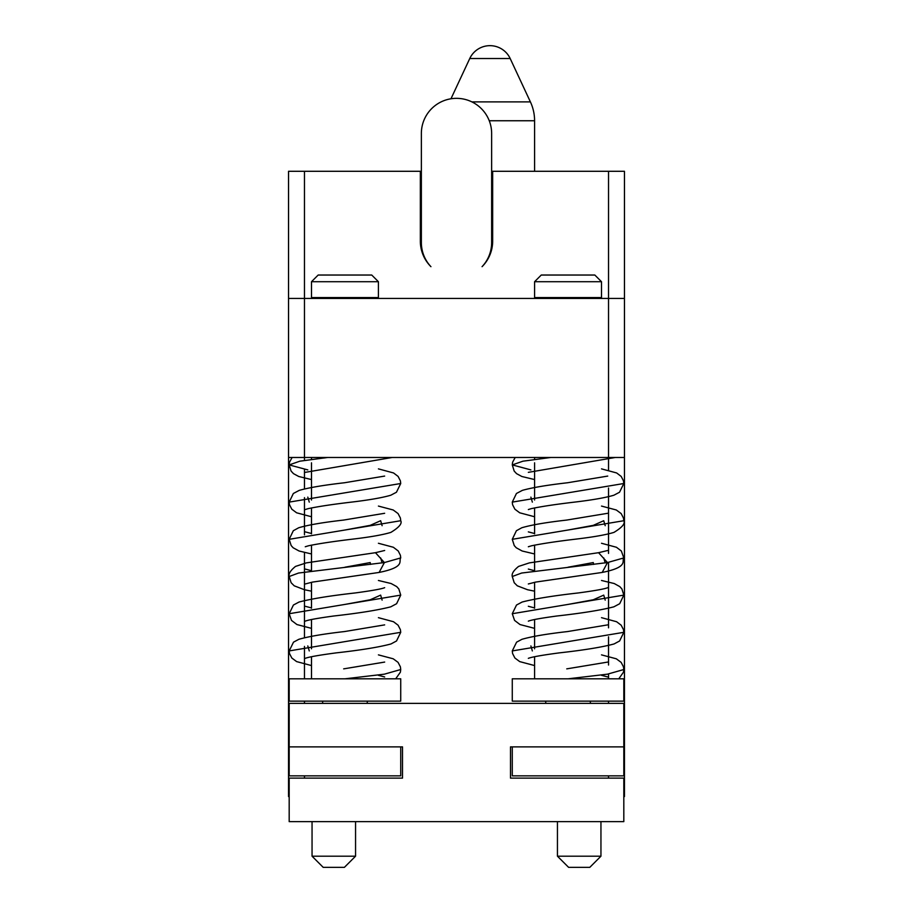 <?xml version="1.0" encoding="UTF-8"?>
<svg xmlns="http://www.w3.org/2000/svg" width="913" height="913" viewBox="0 0 913 913"><rect width="100%" height="100%" fill="white"/><g stroke="black" fill="none" stroke-linecap="round" stroke-linejoin="round"><path stroke-width="1.37" d="M304.463 298.277L304.463 171.29L288.542 171.29L288.542 796.57L289.181 796.57M491.639 171.29L624.458 171.29L624.458 796.57L623.819 796.57M288.542 457.47L304.463 457.47L304.463 460.426M304.463 469.408L304.463 488.9M304.463 497.631L304.463 534.824M304.463 552.536L304.463 637.696M304.463 646.427L304.463 678.816M304.463 701.127L304.463 703.375M304.463 775.856L304.463 778.116M288.542 298.448L304.463 298.448L304.463 457.47L608.537 457.47L608.537 470.298M624.458 457.47L608.537 457.47L608.537 298.448L624.458 298.448M304.463 298.448L608.537 298.448M530.636 298.448L618.329 298.448M568.046 297.558L601.507 297.558L601.507 281.718L534.584 281.718L534.584 297.558L568.046 297.558M601.507 281.718L594.82 275.03L541.272 275.03L534.584 281.718M568.046 678.816L623.819 678.816L623.819 701.127L512.273 701.127L512.273 678.816L568.046 678.816C566.38 665.976 566.38 665.976 568.046 678.816L607.476 674.171L623.819 669.514L623.465 666.821L621.16 662.382L616.309 658.798L601.507 654.872M528.33 583.966L535.669 582.083L602.203 572.44L607.476 562.568L521.665 573.033L512.273 576.514L514.213 582.722L517.306 585.815L527.554 589.741L534.584 591.168M528.342 621.148L528.33 621.16C531.206 619.927 540.656 618.215 556.702 616.024C582.06 613.182 601.108 610.124 613.867 606.825L619.699 603.71L623.819 595.116L512.273 613.719L514.555 620.395L519.999 624.549L534.584 628.361M528.353 658.353L528.33 658.353C531.594 657.018 541.911 655.192 559.292 652.875C583.841 650.147 602.112 647.169 614.084 643.95L619.619 640.972L623.819 632.321L512.273 650.923L512.604 653.571L514.898 658.011L519.714 661.605L534.584 665.566M602.203 572.44C629.137 566.996 621.376 561.027 623.819 557.923L607.476 562.568L598.563 552.696L529.369 562.887L518.595 566.414C513.608 570.442 511.508 573.809 512.273 576.514M593.576 564.405L593.279 562.568L568.046 567.213M605.205 600.103L603.733 595.116L593.279 599.773L568.046 604.417M550.859 457.47L522.944 461.191L512.273 464.911L530.887 469.898M528.353 509.545L531.069 508.701C540.428 506.658 554.385 504.524 572.965 502.298C591.476 500.153 605.102 497.79 613.856 495.234L619.528 492.244L623.819 483.513L512.273 502.116L512.604 504.763L514.886 509.203L519.702 512.798L534.584 516.758M528.342 546.75L531.492 545.803C541.74 543.657 556.508 541.432 575.795 539.126C593.073 537.095 605.787 534.858 613.958 532.393C622.13 527.429 625.416 523.537 623.819 520.718L512.273 539.321L514.247 545.575L516.233 547.766L522.168 551.007L534.584 553.963M605.205 525.694L603.733 520.718L593.279 525.363L568.046 530.019M512.273 746.88L512.273 775.856L623.819 775.856L623.819 746.88L510.493 746.88L510.493 778.116L623.819 778.116L623.819 821.62L289.181 821.62L289.181 778.116L402.507 778.116L402.507 746.88L289.181 746.88L289.181 703.375L623.819 703.375L623.819 746.88M289.181 746.88L289.181 775.856L400.727 775.856L400.727 746.88M344.954 701.127L400.727 701.127L400.727 678.816L289.181 678.816L289.181 701.127L344.954 701.127M344.954 678.816C343.288 665.976 343.288 665.976 344.954 678.816L384.384 674.171L400.727 669.514L400.385 666.821L398.079 662.382L393.218 658.798L378.416 654.872M305.239 583.966L312.577 582.083L379.112 572.44L384.396 562.568L298.585 573.033L289.181 576.514L291.121 582.722L294.214 585.815L304.474 589.741L311.493 591.168M305.262 621.148L305.239 621.16C308.115 619.927 317.576 618.215 333.61 616.024C358.969 613.182 378.028 610.124 390.775 606.825L396.607 603.71L400.727 595.116L289.181 613.719L291.464 620.395L296.919 624.549L311.493 628.361M305.262 658.353L305.239 658.353C308.503 657.018 318.82 655.192 336.212 652.875C360.761 650.147 379.021 647.169 390.992 643.95L396.527 640.972L400.727 632.321L289.181 650.923L289.512 653.571L291.806 658.011L296.634 661.605L311.493 665.566M379.112 572.44C406.045 566.996 398.285 561.027 400.727 557.923L384.396 562.568L375.471 552.696L306.277 562.887L295.504 566.414C290.517 570.442 288.417 573.809 289.181 576.514M370.484 564.405L370.199 562.568L344.954 567.213M382.113 600.103L380.653 595.116L370.199 599.773L344.954 604.417M327.778 457.47L299.852 461.191L289.181 464.911L307.795 469.898M305.262 509.545L307.989 508.701C317.336 506.658 331.305 504.524 349.873 502.298C368.384 500.153 382.022 497.79 390.775 495.234L396.447 492.244L400.727 483.513L289.181 502.116L289.512 504.763L291.795 509.203L296.611 512.798L311.493 516.758M305.262 546.75L308.4 545.803C318.648 543.657 333.416 541.432 352.703 539.126C369.982 537.095 382.695 534.858 390.867 532.393C399.038 527.429 402.325 523.537 400.727 520.718L289.181 539.321L291.167 545.575L293.141 547.766L299.076 551.007L311.493 553.963M382.113 525.694L380.653 520.718L370.199 525.363L344.954 530.019M382.364 298.448L294.671 298.448M344.954 297.558L378.416 297.558L378.416 281.718L311.493 281.718L311.493 297.558L344.954 297.558M378.416 281.718L371.728 275.03L318.181 275.03L311.493 281.718M557.444 821.62L557.444 856.2L568.605 867.35L589.798 867.35L600.948 856.2L557.444 856.2M600.948 821.62L600.948 856.2M312.052 821.62L312.052 856.2L323.202 867.35L344.395 867.35L355.556 856.2L312.052 856.2M355.556 821.62L355.556 856.2M421.361 171.29L420.334 171.29L420.334 241.1A36.166 36.166 0 0 0 430.936 266.676A35.139 35.139 0 0 1 421.361 242.573L421.361 133.481A35.139 35.139 0 0 1 456.5 98.342A35.139 35.139 0 0 1 491.639 133.481L491.639 242.573A35.139 35.139 0 0 1 482.064 266.676A36.166 36.166 0 0 0 492.666 241.1A36.166 36.166 0 0 1 482.064 266.676M304.463 171.29L420.334 171.29M420.334 241.1A36.166 36.166 0 0 0 430.936 266.676M492.666 171.29L492.666 241.1M608.537 171.29L608.537 298.277M450.976 98.775L469.75 58.535A22.311 22.311 0 0 1 510.184 58.535L530.396 101.891A44.623 44.623 0 0 1 534.584 120.744L534.584 171.29M608.537 488.01L608.537 553.426M608.537 562.408L608.537 627.824M608.537 636.806L608.537 665.029M608.537 674.011L608.537 678.816M608.537 701.127L608.537 703.375M608.537 775.856L608.537 778.116M489.242 120.744L534.584 120.744M471.884 101.891L530.396 101.891M469.75 58.535L510.184 58.535M589.239 298.277L589.239 297.558M546.853 298.277L546.853 297.558M534.584 678.816L534.584 656.709M534.584 648.812L534.584 619.505M534.584 608.229L534.584 582.311M534.584 571.024L534.584 545.107M534.584 533.831L534.584 507.902M534.584 500.016L534.584 462.811M534.584 459.422L534.584 457.47M623.819 595.116L621.913 588.965L619.813 586.625L614.221 583.533L601.507 580.474M534.584 570.728L528.33 569.073M607.75 587.687L607.761 587.675C604.737 588.942 594.922 590.711 578.317 592.948C553.267 595.755 534.527 598.78 522.099 602.044L516.507 605.034L512.273 613.719M623.819 632.321L623.476 629.639L621.171 625.2L616.595 621.73L601.507 617.667M534.584 607.932L528.33 606.278M607.738 624.88L567.555 631.568C546.807 633.907 531.594 636.498 521.916 639.317L516.598 642.159L512.273 650.923M530.887 645.936L532.347 650.923M607.75 662.073L566.756 668.864M601.507 675.312L607.761 676.967M618.774 678.816L623.476 672.185L623.819 669.514M528.342 472.352L615.328 457.47M515.194 457.47L512.638 462.149L512.273 464.911L514.179 471.074L516.575 473.664L521.871 476.506L534.584 479.565M605.205 562.899L603.733 557.923M623.819 483.513L623.488 480.866L621.194 476.426L616.64 472.957L601.507 468.871M607.738 476.084L567.475 482.772C547.115 485.088 532.074 487.622 522.362 490.361L516.438 493.488L512.273 502.116M623.819 520.718L623.465 518.013L621.16 513.574L616.286 509.979L601.507 506.076M530.887 497.129L532.347 502.116M607.738 513.289L566.574 520.09C546.202 522.396 531.286 524.952 521.825 527.748L516.404 530.715L512.273 539.321M623.819 557.923L621.342 550.996L616.435 547.264L601.507 543.269M534.584 533.523L528.33 531.88M607.75 550.482L598.563 552.696M545.734 703.375L545.734 701.127M590.357 703.375L590.357 701.127M367.266 703.375L367.266 701.127M322.643 703.375L322.643 701.127M400.727 595.116L398.821 588.965L396.733 586.625L391.129 583.533L378.416 580.474M311.493 570.728L305.239 569.073M384.658 587.687L384.67 587.675C381.657 588.942 371.842 590.711 355.225 592.948C330.175 595.755 311.436 598.78 299.019 602.044L293.415 605.034L289.181 613.719M400.727 632.321L400.385 629.639L398.091 625.2L393.503 621.73L378.416 617.667M311.493 607.932L305.239 606.278M384.658 624.88L344.463 631.568C323.727 633.907 308.514 636.498 298.825 639.317L293.507 642.159L289.181 650.923M307.795 645.936L309.267 650.923M384.67 662.073L343.665 668.864M378.416 675.312L384.67 676.967M395.683 678.816L400.385 672.185L400.727 669.514M305.25 472.352L392.248 457.47M292.114 457.47L289.547 462.149L289.181 464.911L291.087 471.074L293.495 473.664L298.779 476.506L311.493 479.565M382.113 562.899L380.653 557.923M400.727 483.513L400.396 480.866L398.114 476.426L393.549 472.957L378.416 468.871M384.658 476.084L344.395 482.772C324.035 485.088 308.993 487.622 299.27 490.361L293.347 493.488L289.181 502.116M400.727 520.718L400.385 518.013L398.068 513.574L393.195 509.979L378.416 506.076M307.795 497.129L309.267 502.116M384.647 513.289L343.493 520.09C323.111 522.396 308.195 524.952 298.734 527.748L293.313 530.715L289.181 539.321M400.727 557.923L400.408 555.309L398.251 550.996L393.355 547.264L378.416 543.269M311.493 533.523L305.239 531.88M384.67 550.482L375.471 552.696M366.147 298.277L366.147 297.558M311.493 678.816L311.493 656.709M311.493 648.812L311.493 619.505M311.493 608.229L311.493 582.311M311.493 571.024L311.493 545.107M311.493 533.831L311.493 507.902M311.493 500.016L311.493 462.811M311.493 459.422L311.493 457.47M323.761 298.277L323.761 297.558"/></g></svg>
